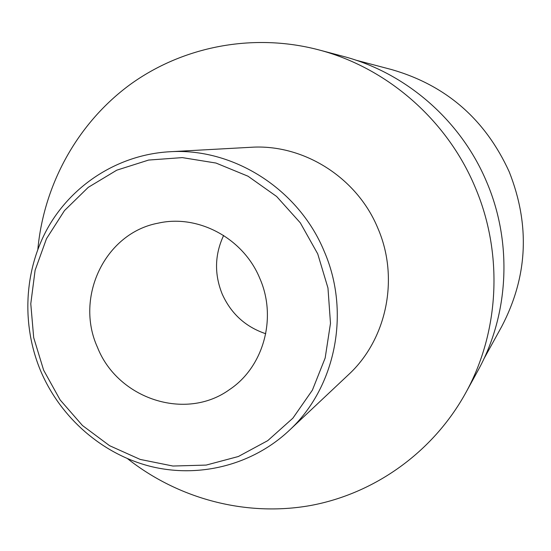 <?xml version="1.0" encoding="UTF-8"?>
<svg xmlns="http://www.w3.org/2000/svg" width="551" height="551" viewBox="0 0 551 551"><rect width="100%" height="100%" fill="white"/><g stroke="black" fill="none" stroke-linecap="round" stroke-linejoin="round"><path stroke-width="0.83" d="M355.822 60.142L391.692 69.591C446.138 85.288 485.335 119.395 509.262 171.905C530.248 225.132 527.748 276.65 501.754 326.454L483.861 358.942M465.567 393.152C499.523 331.998 503.531 253.302 474.99 186.83C446.799 119.588 386.671 67.511 318.43 49.783L343.053 56.312C405.743 72.608 460.801 120.263 486.588 181.782C512.699 242.592 509.007 314.635 477.82 370.823L465.567 393.152C432.762 452.454 374.398 493.765 310.33 505.549C246.125 516.941 178.655 499.041 127.612 458.728M318.43 49.783C252.875 32.633 182.705 46.401 129.981 84.661C77.45 123.286 43.866 184.489 37.854 249.252M288.896 430.751L348.37 374.811C386.843 339.499 399.585 277.98 377.786 228.066C356.917 177.408 303.291 143.756 250.877 147.289L169.357 151.773C119.168 154.686 73.283 183.717 48.488 226.716C23.886 269.88 21.2 324.753 40.843 371.34C60.796 418.002 102.383 454.272 150.74 466.442C199.111 478.358 252.034 465.202 288.896 430.751C335.545 387.987 350.959 312.575 324.14 251.173C298.463 188.848 232.873 147.448 169.357 151.773M317.734 253.894L300.309 222.838L276.636 196.48L248.012 176.21L215.985 163.048L182.271 157.607L148.632 160.059L116.771 170.176L88.263 187.34L64.474 210.592L46.484 238.707L35.099 270.286L30.78 303.787L33.687 337.611L43.632 370.169L60.149 399.936L82.471 425.517L109.573 445.683L140.202 459.431L172.931 466.036L206.184 465.085L238.335 456.517L267.745 440.642L292.884 418.168L312.389 390.149L325.173 357.985L330.483 323.334L327.969 288.008L317.734 253.894M259.838 278.455C277.263 317.92 263.523 367.09 229.498 389.605C185.604 421.419 117.728 398.903 97.465 347.33C74.543 297.147 105.103 232.97 158.178 223.155C198.16 213.995 243.473 238.287 259.838 278.455M265.74 333.734C245.532 326.915 231.014 313.664 222.17 293.979C214.208 274.123 214.697 254.61 223.63 235.449"/></g></svg>
